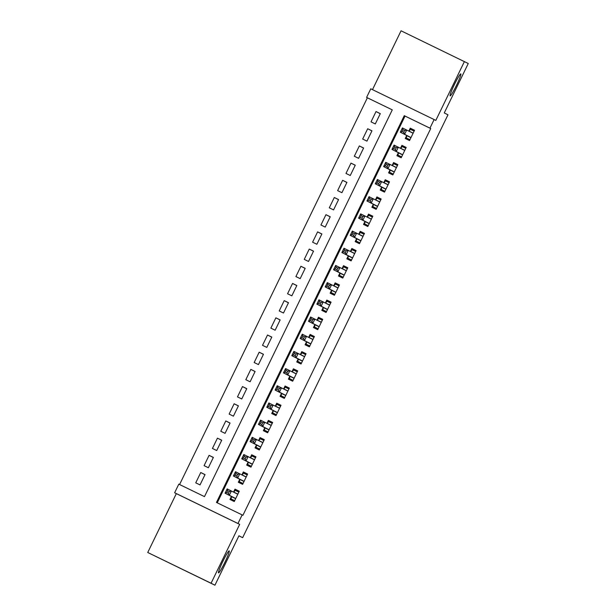 <?xml version="1.0" encoding="UTF-8"?>
<svg xmlns="http://www.w3.org/2000/svg" width="616" height="616" viewBox="0 0 616 616"><rect width="100%" height="100%" fill="white"/><g stroke="black" fill="none" stroke-linecap="round" stroke-linejoin="round"><path stroke-width="0.92" d="M450.142 95.873A12.228 1.109 -64.1 0 1 454.485 84.377A12.228 1.109 -64.1 0 1 460.822 73.874L460.822 73.874A12.228 1.109 -64.1 0 1 456.471 85.37A12.228 1.109 -64.1 0 1 450.142 95.873L450.142 95.873M218.518 572.872A12.228 1.109 -64.1 0 1 222.869 561.376A12.228 1.109 -64.1 0 1 229.206 550.866A12.228 1.109 -64.1 0 1 229.206 550.873A12.228 1.109 -64.1 0 1 224.855 562.362A12.228 1.109 -64.1 0 1 218.526 572.872A12.228 1.109 -64.1 0 1 218.518 572.872M367.375 97.798L366.597 97.405L370.77 88.804L434.118 119.55L429.945 128.151L404.265 115.685L216.462 502.44L242.142 514.899L237.969 523.5L174.628 492.754L178.802 484.161L204.481 496.619L392.276 109.864L367.375 97.798L179.579 484.538M238.9 535.851L242.642 537.668L447.971 114.815L444.267 112.928L468.26 63.51L401.062 30.8L372.488 89.643M242.642 537.668L238.939 535.781L214.938 585.2L147.74 552.49L211.08 583.237L239.67 524.362L237.969 523.5M239.67 524.362L176.33 493.616L147.74 552.49M176.33 493.616L174.628 492.754M214.938 585.2L211.08 583.237M406.722 135.481L405.259 138.484L409.54 140.564L414.545 130.253L410.264 128.174L408.847 131.1M398.375 152.668L396.912 155.679L401.193 157.758L406.198 147.44L401.925 145.361L400.5 148.287M390.028 169.854L388.565 172.865L392.846 174.944L397.851 164.626L393.578 162.555L392.153 165.481M381.681 187.048L380.218 190.051L384.5 192.13L389.505 181.82L385.231 179.741L383.807 182.667M373.335 204.235L371.872 207.245L376.153 209.325L381.158 199.006L376.884 196.928L375.46 199.854M364.988 221.421L363.525 224.432L367.806 226.511L372.811 216.201L368.537 214.122L367.113 217.048M356.641 238.615L355.178 241.618L359.459 243.697L364.464 233.387L360.191 231.308L358.766 234.234M348.294 255.802L346.831 258.812L351.112 260.891L356.125 250.573L351.844 248.494L350.419 251.42M339.947 272.996L338.484 275.999L342.765 278.078L347.778 267.767L343.497 265.689L342.072 268.615M331.601 290.182L330.137 293.193L334.419 295.264L339.431 284.954L335.15 282.875L333.726 285.801M323.254 307.369L321.791 310.379L326.072 312.458L331.085 302.14L326.803 300.061L325.379 302.987M314.907 324.563L313.444 327.566L317.725 329.645L322.738 319.334L318.457 317.255L317.032 320.181M306.56 341.749L305.097 344.76L309.378 346.831L314.391 336.521L310.11 334.442L308.685 337.368M298.213 358.935L296.75 361.946L301.031 364.025L306.044 353.707L301.763 351.636L300.339 354.554M289.866 376.13L288.411 379.133L292.685 381.212L297.697 370.901L293.416 368.822L291.992 371.748M281.52 393.316L280.064 396.327L284.338 398.398L289.351 388.088L285.069 386.009L283.645 388.935M273.173 410.502L271.718 413.513L275.991 415.592L281.004 405.274L276.723 403.203L275.298 406.129M264.826 427.697L263.371 430.7L267.644 432.778L272.657 422.468L268.376 420.389L266.951 423.315M256.479 444.883L255.024 447.894L259.298 449.965L264.31 439.655L260.029 437.576L258.612 440.502M248.132 462.069L246.677 465.08L250.951 467.159L255.963 456.841L251.682 454.77L250.265 457.696M239.786 479.263L238.33 482.266L242.612 484.345L247.617 474.035L243.335 471.956L241.919 474.882M204.989 474.69L200.747 472.526L195.742 482.836L200.023 484.915L205.028 474.605L200.747 472.526M213.336 457.495L209.094 455.34L204.089 465.65L208.37 467.729L213.375 457.411L209.094 455.34M221.683 440.309L217.44 438.145L212.435 448.463L216.716 450.542L221.721 440.224L217.44 438.145M230.03 423.115L225.787 420.959L220.782 431.269L225.063 433.348L230.068 423.038L225.787 420.959M238.377 405.929L234.134 403.773L229.129 414.083L233.41 416.162L238.415 405.844L234.134 403.773M246.723 388.742L242.481 386.579L237.476 396.897L241.757 398.968L246.762 388.658L242.481 386.579M255.07 371.548L250.828 369.392L245.823 379.702L250.104 381.781L255.109 371.471L250.828 369.392M263.417 354.362L259.174 352.206L254.169 362.516L258.45 364.595L263.455 354.277L259.174 352.206M271.764 337.175L267.521 335.012L262.516 345.33L266.797 347.401L271.802 337.091L267.521 335.012M280.111 319.981L275.868 317.825L270.863 328.135L275.144 330.215L280.149 319.904L275.868 317.825M288.457 302.795L284.215 300.639L279.21 310.949L283.491 313.028L288.496 302.71L284.215 300.639M296.804 285.608L292.562 283.445L287.556 293.763L291.838 295.834L296.843 285.524L292.562 283.445M305.151 268.414L300.908 266.258L295.903 276.569L300.185 278.648L305.19 268.337L300.908 266.258M313.498 251.228L309.255 249.064L304.25 259.382L308.524 261.461L313.536 251.143L309.255 249.064M321.845 234.041L317.602 231.878L312.597 242.196L316.87 244.267L321.883 233.957L317.602 231.878M330.191 216.847L325.949 214.691L320.944 225.002L325.217 227.081L330.23 216.77L325.949 214.691M338.538 199.661L334.296 197.497L329.291 207.815L333.564 209.894L338.577 199.576L334.296 197.497M346.885 182.475L342.642 180.311L337.637 190.621L341.911 192.7L346.923 182.39L342.642 180.311M355.232 165.281L350.989 163.125L345.984 173.435L350.258 175.514L355.27 165.204L350.989 163.125M363.579 148.094L359.336 145.93L354.323 156.248L358.604 158.327L363.617 148.009L359.336 145.93M371.918 130.908L367.683 128.744L362.67 139.054L366.951 141.133L371.964 130.823L367.683 128.744M375.298 123.947L380.311 113.629L376.03 111.558L371.017 121.868L375.298 123.947M242.142 514.899L242.92 515.292L430.715 128.544L405.035 116.078L217.248 502.818M231.439 496.45L229.984 499.46L234.265 501.54L239.27 491.222L234.989 489.142L233.572 492.068M434.118 119.55L435.812 120.42L464.402 61.546M430.715 128.544L429.945 128.151M392.276 109.864L366.597 97.405M405.035 116.078L404.265 115.685M239.231 491.306L234.989 489.142M380.264 113.714L376.03 111.558M247.578 474.112L243.335 471.956M255.925 456.926L251.682 454.77M264.272 439.739L260.029 437.576M272.619 422.545L268.376 420.389M280.965 405.359L276.723 403.203M289.312 388.172L285.069 386.009M297.659 370.978L293.416 368.822M305.998 353.792L301.763 351.636M314.345 336.606L310.11 334.442M322.692 319.411L318.457 317.255M331.038 302.225L326.803 300.061M339.385 285.039L335.15 282.875M347.732 267.845L343.497 265.689M356.079 250.658L351.844 248.494M364.426 233.472L360.191 231.308M372.772 216.278L368.537 214.122M381.119 199.091L376.884 196.928M389.466 181.905L385.231 179.741M397.813 164.711L393.578 162.555M406.16 147.524L401.925 145.361M414.506 130.33L410.264 128.174M234.65 500.731L231.031 498.922L234.673 500.692M233.741 492.161L235.204 490.328L238.846 492.092M231.031 498.922L231.562 496.511L225.056 493.193L227.142 488.896L237.807 494.232M229.306 491.537L231.416 490.975L229.329 495.272L225.056 493.193L226.765 492.43L228.474 493.262L229.306 491.537L227.597 490.706L226.765 492.43M231.562 496.511L235.72 498.529L229.329 495.272L228.474 493.262M227.142 488.896L227.597 490.706M242.997 483.537L239.378 481.735L243.02 483.498M242.088 474.967L243.551 473.134L247.193 474.905M239.378 481.735L239.909 479.325L233.402 476.006L235.489 471.71L246.154 477.038M237.653 474.351L239.763 473.789L237.676 478.085L233.402 476.006L235.112 475.236L236.821 476.068L237.653 474.351L235.943 473.519L235.112 475.236M239.909 479.325L244.067 481.342L237.676 478.085L236.821 476.068M235.489 471.71L235.943 473.519M251.343 466.351L247.724 464.541L251.367 466.312M250.435 457.78L251.898 455.948L255.54 457.719M247.724 464.541L248.256 462.139L241.742 458.82L243.828 454.523L254.5 459.852M246 457.164L248.109 456.595L246.023 460.891L241.742 458.82L243.451 458.05L245.168 458.882L246 457.164L244.29 456.333L243.451 458.05M248.256 462.139L252.414 464.148L246.023 460.891L245.168 458.882M243.828 454.523L244.29 456.333M259.69 449.164L256.071 447.355L259.713 449.118M258.782 440.594L260.245 438.761L263.887 440.525M256.071 447.355L256.603 444.945L250.088 441.626L252.175 437.329L262.847 442.665M254.346 439.97L256.456 439.408L254.37 443.705L250.088 441.626L251.798 440.863L253.515 441.687L254.346 439.97L252.637 439.139L251.798 440.863M256.603 444.945L260.76 446.962L254.37 443.705L253.515 441.687M252.175 437.329L252.637 439.139M268.037 431.97L264.418 430.168L268.06 431.932M267.128 423.4L268.591 421.567L272.233 423.338M264.418 430.168L264.949 427.758L258.435 424.439L260.522 420.143L271.194 425.471M262.693 422.784L264.803 422.222L262.716 426.518L258.435 424.439L260.145 423.669L261.862 424.501L262.693 422.784L260.984 421.952L260.145 423.669M264.949 427.758L269.107 429.775L262.716 426.518L261.862 424.501M260.522 420.143L260.984 421.952M276.384 414.784L272.765 412.974L276.407 414.745M275.475 406.213L276.938 404.381L280.58 406.152M272.765 412.974L273.296 410.572L266.782 407.253L268.869 402.956L279.541 408.285M271.04 405.598L273.15 405.028L271.063 409.324L266.782 407.253L268.491 406.483L270.208 407.315L271.04 405.598L269.331 404.766L268.491 406.483M273.296 410.572L277.454 412.581L271.063 409.324L270.208 407.315M268.869 402.956L269.331 404.766M284.731 397.597L281.112 395.788L284.754 397.551M283.822 389.019L285.285 387.195L288.927 388.958M281.112 395.788L281.643 393.378L275.129 390.059L277.215 385.762L287.888 391.098M279.387 388.403L281.497 387.841L279.41 392.138L275.129 390.059L276.838 389.289L278.555 390.12L279.387 388.403L277.677 387.572L276.838 389.289M281.643 393.378L285.801 395.395L279.41 392.138L278.555 390.12M277.215 385.762L277.677 387.572M293.077 380.403L289.458 378.601L293.101 380.365M292.169 371.833L293.632 370L297.274 371.771M289.458 378.601L289.99 376.191L283.476 372.873L285.562 368.576L296.234 373.904M287.734 371.217L289.843 370.655L287.757 374.952L283.476 372.873L285.185 372.103L286.902 372.934L287.734 371.217L286.024 370.385L285.185 372.103M294.148 378.201L287.757 374.952L286.902 372.934M285.562 368.576L286.024 370.385M301.424 363.217L297.805 361.407L301.447 363.178M300.516 354.647L301.979 352.814L305.621 354.585M297.805 361.407L298.337 358.997L291.822 355.686L293.909 351.382L304.581 356.718M296.08 354.023L298.19 353.461L296.103 357.757L291.822 355.686L293.532 354.916L295.249 355.748L296.08 354.023L294.371 353.199L293.532 354.916M298.337 358.997L302.495 361.014L296.103 357.757L295.249 355.748M293.909 351.382L294.371 353.199M309.771 346.03L306.152 344.221L309.794 345.984M308.855 337.452L310.325 335.628L313.968 337.391M306.152 344.221L306.683 341.811L300.169 338.492L302.256 334.195L312.928 339.531M304.427 336.837L306.537 336.274L304.45 340.571L300.169 338.492L301.879 337.722L303.596 338.554L304.427 336.837L302.718 336.005L301.879 337.722M306.683 341.811L310.841 343.828L304.45 340.571L303.596 338.554M302.256 334.195L302.718 336.005M318.118 328.836L314.499 327.027L318.141 328.798M317.202 320.266L318.672 318.434L322.314 320.205M314.499 327.027L315.03 324.624L308.516 321.306L310.603 317.009L321.275 322.337M312.774 319.65L314.884 319.088L312.797 323.385L308.516 321.306L310.225 320.536L311.942 321.367L312.774 319.65L311.065 318.819L310.225 320.536M315.03 324.624L319.188 326.642L312.797 323.385L311.942 321.367M310.603 317.009L311.065 318.819M326.465 311.65L322.846 309.84L326.488 311.611M325.548 303.08L327.019 301.247L330.661 303.01M322.846 309.84L323.377 307.43L316.863 304.119L318.949 299.815L329.622 305.151M321.121 302.456L323.231 301.894L321.144 306.19L316.863 304.119L318.572 303.349L320.289 304.181L321.121 302.456L319.411 301.632L318.572 303.349M323.377 307.43L327.535 309.448L321.144 306.19L320.289 304.181M318.949 299.815L319.411 301.632M334.811 294.456L331.192 292.654L334.835 294.417M333.895 285.886L335.366 284.061L339.008 285.824M331.192 292.654L331.724 290.244L325.21 286.925L327.296 282.629L337.968 287.965M329.468 285.27L331.577 284.707L329.491 289.004L325.21 286.925L326.919 286.155L328.636 286.987L329.468 285.27L327.758 284.438L326.919 286.155M331.724 290.244L335.882 292.261L329.491 289.004L328.636 286.987M327.296 282.629L327.758 284.438M343.158 277.269L339.539 275.46L343.181 277.231M342.242 268.699L343.713 266.867L347.355 268.638M339.539 275.46L340.07 273.057L333.556 269.739L335.643 265.442L346.315 270.77M337.814 268.083L339.924 267.521L337.838 271.818L333.556 269.739L335.266 268.969L336.975 269.8L337.814 268.083L336.105 267.252L335.266 268.969M340.07 273.057L344.228 275.075L337.838 271.818L336.975 269.8M335.643 265.442L336.105 267.252M351.505 260.083L347.886 258.273L351.528 260.044M350.589 251.513L352.059 249.68L355.702 251.444M347.886 258.273L348.417 255.863L341.903 252.545L343.99 248.248L354.662 253.584M346.161 250.889L348.271 250.327L346.184 254.624L341.903 252.545L343.613 251.782L345.322 252.614L346.161 250.889L344.452 250.058L343.613 251.782M348.417 255.863L352.575 257.881L346.184 254.624L345.322 252.614M343.99 248.248L344.452 250.058M359.852 242.889L356.233 241.087L359.875 242.85M358.935 234.319L360.406 232.494L364.048 234.257M356.233 241.087L356.764 238.677L350.25 235.358L352.337 231.062L363.009 236.398M354.508 233.703L356.618 233.141L354.531 237.437L350.25 235.358L351.959 234.588L353.669 235.42L354.508 233.703L352.791 232.871L351.959 234.588M356.764 238.677L360.922 240.694L354.531 237.437L353.669 235.42M352.337 231.062L352.791 232.871M368.199 225.702L364.58 223.893L368.214 225.664M367.282 217.132L368.753 215.3L372.387 217.071M364.58 223.893L365.111 221.49L358.597 218.172L360.683 213.875L371.356 219.204M362.855 216.516L364.965 215.946L362.878 220.251L358.597 218.172L360.306 217.402L362.015 218.233L362.855 216.516L361.138 215.685L360.306 217.402M365.111 221.49L369.269 223.508L362.878 220.251L362.015 218.233M360.683 213.875L361.138 215.685M376.545 208.516L372.926 206.707L376.561 208.477M375.629 199.946L377.1 198.113L380.734 199.877M372.926 206.707L373.458 204.296L366.944 200.978L369.03 196.681L379.702 202.017M371.202 199.322L373.311 198.76L371.225 203.057L366.944 200.978L368.653 200.215L370.362 201.047L371.202 199.322L369.485 198.491L368.653 200.215M373.458 204.296L377.616 206.314L371.225 203.057L370.362 201.047M369.03 196.681L369.485 198.491M384.892 191.322L381.273 189.52L384.908 191.283M383.976 182.752L385.447 180.927L389.081 182.69M381.273 189.52L381.805 187.11L375.29 183.791L377.377 179.495L388.049 184.823M379.548 182.136L381.658 181.574L379.572 185.87L375.29 183.791L377 183.021L378.709 183.853L379.548 182.136L377.831 181.304L377 183.021M381.805 187.11L385.963 189.127L379.572 185.87L378.709 183.853M377.377 179.495L377.831 181.304M393.239 174.136L389.62 172.326L393.254 174.097M392.323 165.565L393.793 163.733L397.428 165.504M389.62 172.326L390.151 169.924L383.637 166.605L385.724 162.308L396.396 167.637M387.895 164.949L390.005 164.38L387.918 168.676L383.637 166.605L385.346 165.835L387.056 166.666L387.895 164.949L386.178 164.118L385.346 165.835M390.151 169.924L394.309 171.941L387.918 168.676L387.056 166.666M385.724 162.308L386.178 164.118M401.586 156.949L397.967 155.14L401.601 156.911M400.67 148.379L402.132 146.546L405.775 148.31M397.967 155.14L398.498 152.73L391.984 149.411L394.071 145.114L404.743 150.45M396.242 147.755L398.352 147.193L396.265 151.49L391.984 149.411L393.693 148.649L395.403 149.48L396.242 147.755L394.525 146.924L393.693 148.649M398.498 152.73L402.656 154.747L396.265 151.49L395.403 149.48M394.071 145.114L394.525 146.924M409.933 139.755L406.306 137.953L409.948 139.716M409.016 131.185L410.479 129.352L414.121 131.123M406.306 137.953L406.845 135.543L400.331 132.224L402.417 127.928L413.09 133.256M404.589 130.569L406.699 130.007L404.612 134.303L400.331 132.224L402.04 131.454L403.75 132.286L404.589 130.569L402.872 129.737L402.04 131.454M406.845 135.543L410.995 137.561L404.612 134.303L403.75 132.286M402.417 127.928L402.872 129.737M235.659 498.652L231.562 496.665M237.868 494.109L233.772 492.122M244.005 481.466L239.909 479.479M246.215 476.923L242.119 474.928M252.352 464.279L248.256 462.293M254.562 459.728L250.466 457.742M260.699 447.085L256.603 445.099M262.909 442.542L258.812 440.555M269.046 429.899L264.949 427.912M271.256 425.356L267.159 423.361M277.392 412.712L273.296 410.718M279.602 408.162L275.506 406.175M285.739 395.518L281.643 393.532M287.949 390.975L283.853 388.989M294.086 378.332L289.99 376.345M294.148 378.209L289.99 376.191M296.296 373.789L292.2 371.795M302.433 361.145L298.337 359.151M304.643 356.595L300.546 354.608M310.78 343.951L306.683 341.965M312.99 339.408L308.885 337.422M319.127 326.765L315.03 324.778M321.336 322.222L317.232 320.228M327.473 309.579L323.377 307.584M329.683 305.028L325.579 303.041M335.82 292.384L331.724 290.398M338.022 287.841L333.926 285.855M344.167 275.198L340.07 273.211M346.369 270.655L342.273 268.661M352.514 258.012L348.417 256.017M354.716 253.461L350.62 251.474M360.861 240.817L356.764 238.831M363.063 236.275L358.966 234.288M369.207 223.631L365.111 221.645M371.41 219.088L367.313 217.094M377.554 206.445L373.458 204.45M379.756 201.894L375.66 199.907M385.901 189.251L381.805 187.264M388.103 184.708L384.007 182.721M394.248 172.064L390.151 170.078M396.45 167.514L392.353 165.527M402.595 154.87L398.498 152.884M404.797 150.327L400.7 148.341M410.941 137.684L406.837 135.697M413.143 133.141L409.047 131.146"/></g></svg>
